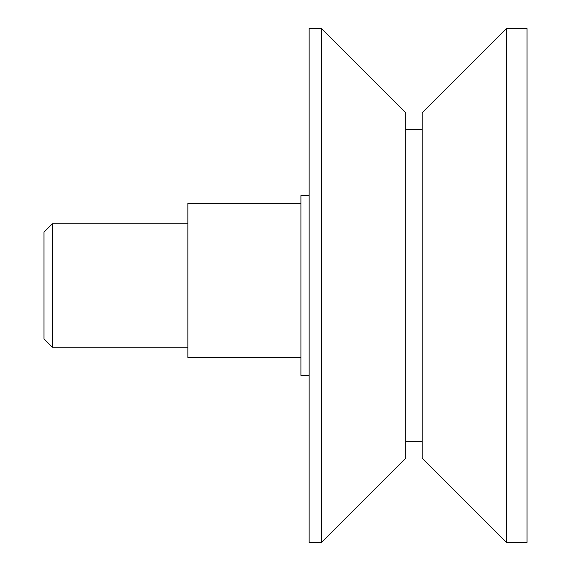 <?xml version="1.0" encoding="UTF-8"?>
<svg xmlns="http://www.w3.org/2000/svg" width="571" height="571" viewBox="0 0 571 571"><rect width="100%" height="100%" fill="white"/><g stroke="black" fill="none" stroke-linecap="round" stroke-linejoin="round"><path stroke-width="0.86" d="M52.311 223.832L52.311 347.168L43.967 338.824L43.967 232.176L52.311 223.832L187.859 223.832M187.859 347.168L52.311 347.168M506.477 28.55L527.033 28.55L527.033 542.45L506.477 542.45L422.197 458.17L422.197 112.83L506.477 28.55L506.477 542.45M405.753 129.274L422.197 129.274M422.197 441.726L405.753 441.726M321.473 28.55L405.753 112.83L405.753 458.17L321.473 542.45L309.139 542.45L309.139 28.55L321.473 28.55L321.473 542.45M309.139 375.433L300.917 375.433L300.917 195.567L309.139 195.567M300.917 357.446L187.859 357.446L187.859 203.276L300.917 203.276"/></g></svg>
